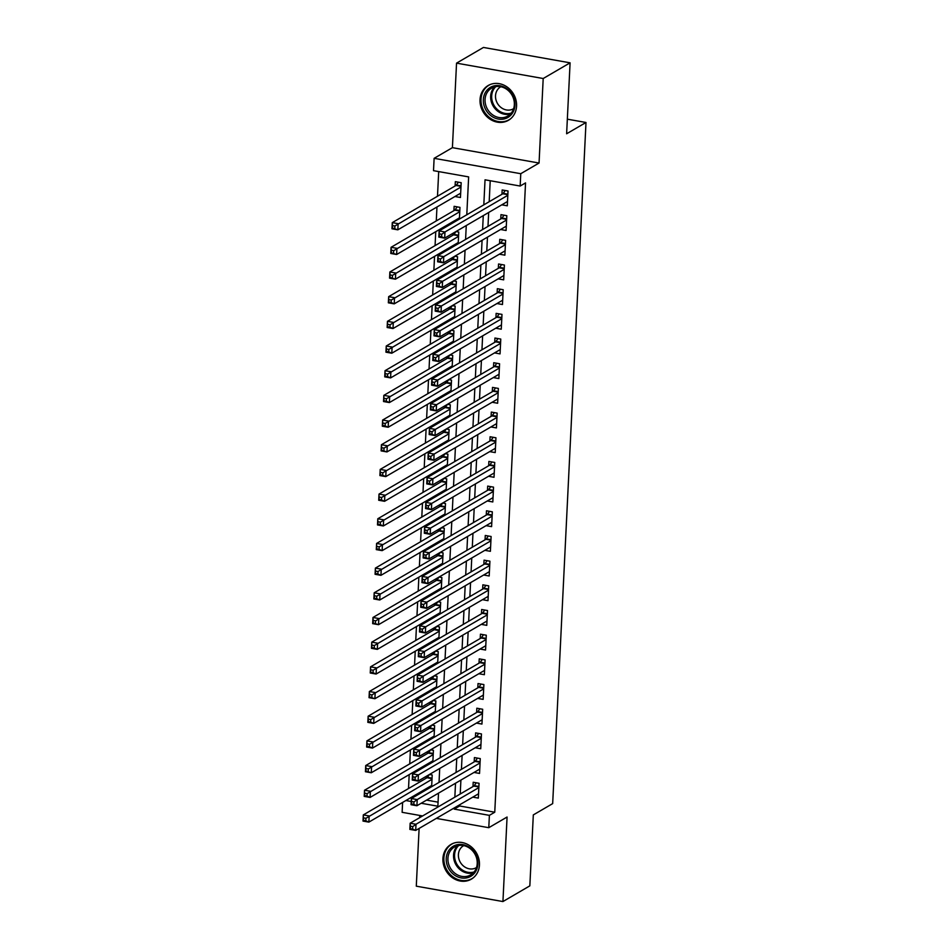 <?xml version="1.0" encoding="UTF-8"?>
<svg xmlns="http://www.w3.org/2000/svg" width="949" height="949" viewBox="0 0 949 949"><rect width="100%" height="100%" fill="white"/><g stroke="black" fill="none" stroke-linecap="round" stroke-linejoin="round"><path stroke-width="1.42" d="M480.028 99.669A20.119 17.628 -120.3 0 0 489.257 118.649A20.119 17.628 -120.3 0 0 508.439 120.298A20.119 17.628 -120.3 0 0 516.564 106.146A20.119 17.628 -120.3 0 0 507.347 87.166A20.119 17.628 -120.3 0 0 488.154 85.529A20.119 17.628 -120.3 0 0 480.028 99.669M442.922 858.537A20.119 17.628 -120.3 0 0 452.139 877.528A20.119 17.628 -120.3 0 0 471.321 879.165A20.119 17.628 -120.3 0 0 479.447 865.025A20.119 17.628 -120.3 0 0 470.229 846.034A20.119 17.628 -120.3 0 0 451.048 844.396A20.119 17.628 -120.3 0 0 442.922 858.537M466.789 214.794L468.64 176.905L433.515 170.666L434.12 158.329L520.764 173.703L520.159 186.04L485.034 179.812L483.812 204.865M452.412 147.664L539.056 163.038L543.196 78.518L570.088 62.824L483.444 47.45L456.54 63.144L452.412 147.664L434.12 158.329M419.743 815.44L419.636 817.682M419.114 828.441L416.291 886.176L502.934 901.55L507.074 817.03L488.782 827.694L436.338 818.394M422.613 815.95L402.127 812.32L402.613 802.439M438.699 171.591L437.489 196.253M436.967 207.001L436.279 220.927M435.757 231.686L435.069 245.613M434.547 256.36L433.871 270.287M433.337 281.046L432.661 294.961M432.139 305.72L431.451 319.647M430.929 330.394L430.241 344.321M429.719 355.08L429.043 369.007M428.509 379.754L427.833 393.681M427.311 404.44L426.623 418.355M426.101 429.114L425.413 443.041M424.891 453.788L424.215 467.715M423.681 478.474L423.005 492.401M422.483 503.148L421.795 517.075M421.273 527.834L420.585 541.76M420.063 552.508L419.387 566.434M418.853 577.182L418.177 591.108M417.655 601.868L416.967 615.794M416.445 626.542L415.757 640.468M415.235 651.228L414.559 665.154M414.025 675.902L413.349 689.828M412.827 700.576L412.139 714.502M411.617 725.261L410.929 739.188M410.407 749.935L409.731 763.862M409.197 774.621L408.521 788.548M543.196 78.518L456.54 63.144M570.088 62.824L566.624 133.773L585.996 122.48L552.674 803.613L533.314 814.906L529.839 885.856L502.934 901.55M501.784 204.83L507.3 205.803L508.023 190.998L502.163 189.966L501.95 194.284M500.574 229.504L506.09 230.488L506.813 215.684L500.965 214.64L500.752 218.958M499.364 254.19L504.88 255.162L505.603 240.358L499.755 239.314L499.542 243.632M498.166 278.864L503.682 279.848L504.405 265.032L498.545 264L498.332 268.318M496.956 303.55L502.472 304.522L503.195 289.718L497.335 288.674L497.122 292.992M495.746 328.224L501.262 329.196L501.985 314.392L496.137 313.36L495.924 317.678M494.536 352.898L500.052 353.882L500.775 339.078L494.927 338.034L494.714 342.352M493.338 377.583L498.854 378.556L499.577 363.752L493.717 362.708L493.504 367.026M492.128 402.257L497.644 403.242L498.367 388.426L492.507 387.394L492.294 391.712M490.918 426.943L496.434 427.916L497.157 413.112L491.309 412.068L491.096 416.386M489.708 451.617L495.224 452.59L495.947 437.786L490.099 436.754L489.886 441.071M488.51 476.291L494.026 477.276L494.749 462.471L488.889 461.428L488.676 465.745M487.3 500.977L492.816 501.95L493.539 487.145L487.679 486.102L487.466 490.431M486.09 525.651L491.606 526.636L492.329 511.819L486.481 510.787L486.268 515.105M484.88 550.337L490.396 551.31L491.119 536.505L485.271 535.461L485.058 539.779M483.682 575.011L489.198 575.984L489.921 561.179L484.061 560.147L483.848 564.465M482.472 599.685L487.988 600.67L488.711 585.865L482.851 584.821L482.638 589.139M481.262 624.371L486.778 625.344L487.501 610.539L481.653 609.495L481.44 613.825M480.052 649.045L485.568 650.029L486.291 635.213L480.443 634.181L480.23 638.499M478.854 673.731L484.37 674.703L485.093 659.899L479.233 658.855L479.02 663.173M477.644 698.405L483.16 699.377L483.883 684.573L478.023 683.541L477.81 687.859M476.434 723.079L481.95 724.063L482.673 709.259L476.825 708.215L476.612 712.533M475.224 747.765L480.74 748.737L481.463 733.933L475.615 732.889L475.402 737.219M474.026 772.439L479.542 773.423L480.265 758.607L474.405 757.575L474.192 761.893M426.243 776.329L426.148 778.263M427.453 751.655L427.358 753.577M428.663 726.97L428.568 728.903M429.861 702.296L429.767 704.229M431.071 677.61L430.976 679.543M432.281 652.936L432.186 654.869M433.491 628.262L433.396 630.183M434.689 603.576L434.595 605.509M435.899 578.902L435.805 580.835M437.109 554.216L437.014 556.15M438.319 529.542L438.224 531.476M439.517 504.868L439.423 506.79M440.727 480.182L440.633 482.116M441.937 455.508L441.843 457.442M443.147 430.822L443.053 432.756M444.346 406.148L444.251 408.082M445.556 381.474L445.461 383.396M446.765 356.788L446.671 358.722M447.975 332.114L447.881 334.048M449.174 307.429L449.079 309.362M450.384 282.755L450.289 284.688M451.594 258.081L451.499 260.002M452.792 233.395L452.709 235.328M459.399 219.1L459.98 207.368L454.12 206.324L453.907 210.654M411.249 797.397L412.839 797.682M426.564 800.114L438.058 802.154M431.641 786.709L432.21 774.977L429.411 774.479L427.418 777.35A2.574 0.996 -79.9 0 1 427.014 777.753L363.313 814.906L369.161 815.95L368.864 822.119L431.7 785.464M427.56 789.094L425.971 788.809M432.851 762.035L433.42 750.303L430.621 749.805L428.628 752.664A2.574 0.996 -79.9 0 1 428.213 753.079L364.523 790.232L370.371 791.264L370.074 797.433L432.91 760.79M428.77 764.408L427.18 764.135M434.061 737.349L434.63 725.629L431.831 725.131M429.968 739.734L428.39 739.449M435.259 712.675L435.84 700.943L433.029 700.445L431.036 703.304A2.574 0.996 -79.9 0 1 430.632 703.719L366.931 740.872L372.791 741.916L372.483 748.085L435.318 711.43M431.178 715.06L429.6 714.775M436.469 687.989L437.038 676.269L434.239 675.771L432.246 678.63A2.574 0.996 -79.9 0 1 431.842 679.045L368.141 716.198L373.989 717.23L373.692 723.399L436.528 686.756M432.388 690.374L430.799 690.089M437.679 663.315L438.248 651.583L435.449 651.085M433.598 665.7L432.009 665.415M438.889 638.641L439.458 626.909L436.659 626.411L434.666 629.27A2.574 0.996 -79.9 0 1 434.251 629.685L370.549 666.839L376.409 667.871L376.112 674.039L438.948 637.396M434.796 641.014L433.219 640.741M440.087 613.956L440.668 602.224L437.857 601.737L435.864 604.596A2.574 0.996 -79.9 0 1 435.461 605.011L371.759 642.153L377.619 643.197L377.311 649.365L440.146 612.722M436.006 616.34L434.428 616.055M441.297 589.282L441.866 577.55L439.067 577.051M437.216 591.666L435.627 591.381M442.507 564.596L443.076 552.876L440.277 552.377L438.284 555.236A2.574 0.996 -79.9 0 1 437.869 555.651L374.179 592.805L380.027 593.837L379.73 600.005L442.566 563.362M438.426 566.98L436.837 566.695M443.717 539.922L444.286 528.19L441.487 527.691L439.494 530.562A2.574 0.996 -79.9 0 1 439.079 530.966L375.377 568.119L381.237 569.163L380.94 575.331L443.776 538.676M439.624 542.306L438.047 542.021M444.915 515.248L445.496 503.516L442.685 503.017L440.692 505.876A2.574 0.996 -79.9 0 1 440.289 506.292L376.587 543.445L382.447 544.477L382.139 550.645L444.974 514.002M440.834 517.62L439.257 517.347M446.125 490.562L446.694 478.83L443.895 478.343L441.902 481.202A2.574 0.996 -79.9 0 1 441.499 481.618L377.797 518.759L383.645 519.803L383.349 525.971L446.184 489.328M442.044 492.946L440.455 492.661M447.335 465.888L447.904 454.156L445.105 453.658L443.112 456.516A2.574 0.996 -79.9 0 1 442.697 456.932L379.007 494.085L384.855 495.129L384.559 501.297L447.394 464.642M443.254 468.272L441.665 467.987M448.545 441.202L449.114 429.482L446.315 428.984L444.322 431.842A2.574 0.996 -79.9 0 1 443.907 432.258L380.205 469.411L386.065 470.443L385.769 476.612L448.604 439.968M444.452 443.586L442.875 443.302M449.743 416.528L450.324 404.796L447.513 404.298M445.662 418.912L444.085 418.628M450.953 391.854L451.522 380.122L448.723 379.624L446.73 382.483A2.574 0.996 -79.9 0 1 446.327 382.898L382.625 420.051L388.473 421.083L388.177 427.252L451.012 390.608M446.872 394.226L445.283 393.954M452.163 367.168L452.732 355.436L449.933 354.938L447.94 357.809A2.574 0.996 -79.9 0 1 447.525 358.224L383.835 395.365L389.683 396.409L389.387 402.578L452.222 365.934M448.082 369.552L446.493 369.268M453.373 342.494L453.942 330.762L451.143 330.264L449.15 333.123A2.574 0.996 -79.9 0 1 448.735 333.538L385.033 370.691L390.893 371.735L390.597 377.904L453.432 341.249M449.28 344.867L447.703 344.594M454.571 317.808L455.152 306.088L452.341 305.59L450.348 308.449A2.574 0.996 -79.9 0 1 449.945 308.864L386.243 346.017L392.103 347.049L391.795 353.218L454.63 316.575M450.49 320.193L448.913 319.908M455.781 293.134L456.35 281.402L453.551 280.904L451.558 283.775A2.574 0.996 -79.9 0 1 451.155 284.178L387.453 321.331L393.301 322.375L393.005 328.544L455.84 291.889M451.7 295.519L450.111 295.234M456.991 268.46L457.56 256.728L454.761 256.23L452.768 259.089A2.574 0.996 -79.9 0 1 452.353 259.504L388.663 296.657L394.511 297.689L394.215 303.858L457.05 267.215M452.91 270.833L451.321 270.56M458.201 243.774L458.77 232.042L455.971 231.544M454.108 246.159L452.531 245.874M455.318 221.473L453.741 221.2M454.939 196.514L460.455 197.499L461.178 182.694L455.33 181.65L455.117 185.968M459.696 804.776L459.636 805.986L494.761 812.214L525.544 182.908L520.159 186.04M490.218 180.737L489.186 201.722M488.664 212.481L487.988 226.408M487.454 237.155L486.778 251.082M486.244 261.841L485.568 275.768M485.046 286.515L484.358 300.442M483.836 311.189L483.16 325.116M482.626 335.875L481.95 349.801M481.416 360.549L480.74 374.475M480.218 385.235L479.53 399.161M479.008 409.909L478.332 423.835M477.798 434.583L477.122 448.509M476.588 459.269L475.912 473.195M475.39 483.943L474.702 497.869M474.18 508.628L473.504 522.555M472.97 533.302L472.294 547.229M471.76 557.976L471.084 571.903M470.562 582.662L469.874 596.589M469.352 607.336L468.676 621.263M468.142 632.022L467.466 645.949M466.944 656.696L466.256 670.623M465.734 681.382L465.046 695.297M464.524 706.056L463.847 719.983M463.314 730.73L462.637 744.657M462.116 755.416L461.428 769.342M460.906 780.09L460.218 794.016M472.816 797.124L478.332 798.097L479.055 783.293L473.195 782.249L472.993 786.567M585.996 122.48L567.336 119.171M539.056 163.038L520.764 173.703M494.761 812.214L489.387 815.357L488.782 827.694M421.19 803.257L437.869 806.211L438.497 793.15M439.031 782.403L439.707 768.476M440.229 757.729L440.917 743.802M441.439 733.043L442.127 719.117M442.649 708.369L443.325 694.443M443.859 683.683L444.535 669.757M445.057 659.009L445.745 645.083M446.267 634.335L446.955 620.409M447.477 609.649L448.153 595.723M448.687 584.975L449.363 571.049M449.885 560.29L450.573 546.363M451.095 535.616L451.783 521.689M452.305 510.93L452.981 497.015M453.515 486.256L454.191 472.329M454.713 461.582L455.401 447.655M455.923 436.896L456.611 422.969M457.133 412.222L457.809 398.295M458.343 387.536L459.019 373.621M459.541 362.862L460.229 348.935M460.751 338.188L461.439 324.261M461.961 313.502L462.637 299.576M463.171 288.828L463.847 274.902M464.369 264.142L465.057 250.228M465.579 239.468L466.267 225.542M405.864 800.541L411.214 801.49M454.31 807.907L454.251 809.117L489.387 815.357M483.278 215.613L482.602 229.539M482.08 240.299L481.392 254.225M480.87 264.973L480.194 278.899M479.66 289.659L478.984 303.573M478.45 314.333L477.774 328.259M477.252 339.007L476.564 352.933M476.042 363.692L475.366 377.619M474.832 388.366L474.156 402.293M473.622 413.052L472.946 426.967M472.424 437.726L471.736 451.653M471.214 462.4L470.538 476.327M470.004 487.086L469.328 501.013M468.794 511.76L468.118 525.687M467.596 536.446L466.908 550.361M466.386 561.12L465.71 575.047M465.176 585.794L464.5 599.721M463.966 610.48L463.29 624.406M462.768 635.154L462.08 649.08M461.558 659.84L460.882 673.754M460.348 684.514L459.672 698.44M459.138 709.188L458.462 723.114M457.94 733.874L457.252 747.8M456.73 758.548L456.054 772.474M455.52 783.233L454.844 797.148M459.636 805.986L454.251 809.117M412.756 826.615L410.419 826.199L410.3 828.667L412.637 829.082L412.756 826.615L416.006 824.254L415.698 830.422L409.849 829.39L410.146 823.222L416.006 824.254L478.842 787.611M478.545 793.779L415.698 830.422L412.637 829.082M410.419 826.199L410.146 823.222L473.848 786.069A2.574 0.996 100.1 0 0 474.263 785.653L476.244 782.795M410.3 828.667L409.849 829.39M365.804 820.766L368.864 822.119L363.004 821.075L363.313 814.906L363.455 820.351L365.804 820.766L365.923 818.299L363.574 817.884M432.009 779.295L365.923 818.299M363.004 821.075L363.455 820.351M477.857 864.088A17.414 15.255 59.7 0 1 461.226 877.932A17.414 15.255 59.7 0 1 446.232 858.477A17.414 15.255 59.7 0 1 462.863 844.622A17.414 15.255 59.7 0 1 477.857 864.088M447.94 858.37A16.121 14.116 -120.3 0 0 455.33 873.578A16.121 14.116 -120.3 0 0 470.704 874.895A16.121 14.116 -120.3 0 0 477.217 863.566A16.121 14.116 -120.3 0 0 469.826 848.347A16.121 14.116 -120.3 0 0 454.452 847.03A16.121 14.116 -120.3 0 0 447.94 858.37M476.505 867.54A12.693 11.115 59.7 0 1 476.327 867.647A12.693 11.115 59.7 0 1 464.227 866.615A12.693 11.115 59.7 0 1 458.403 854.634A12.693 11.115 59.7 0 1 463.527 845.713A12.693 11.115 59.7 0 1 463.705 845.606M453.302 843.317A20 17.509 -120.3 0 0 451.973 844.005A20 17.509 -120.3 0 0 443.895 858.062A20 17.509 -120.3 0 0 453.053 876.923A20 17.509 -120.3 0 0 472.116 878.549A20 17.509 -120.3 0 0 473.373 877.73M506.363 118.234A17.414 15.255 59.7 0 1 485.058 108.305A17.414 15.255 59.7 0 1 491.962 86.573A17.414 15.255 59.7 0 1 513.255 96.501A17.414 15.255 59.7 0 1 506.363 118.234M493.029 87.438A16.121 14.116 -120.3 0 0 491.57 88.162A16.121 14.116 -120.3 0 0 487.051 108.388A16.121 14.116 -120.3 0 0 506.363 116.751A16.121 14.116 -120.3 0 0 507.822 116.027A16.121 14.116 -120.3 0 0 512.341 95.79A16.121 14.116 -120.3 0 0 493.029 87.438M513.611 108.672A12.693 11.115 59.7 0 1 513.445 108.779A12.693 11.115 59.7 0 1 512.294 109.349A12.693 11.115 59.7 0 1 497.086 102.765A12.693 11.115 59.7 0 1 500.645 86.834A12.693 11.115 59.7 0 1 500.823 86.739M490.408 84.449A20 17.509 -120.3 0 0 489.091 85.137A20 17.509 -120.3 0 0 483.48 110.214A20 17.509 -120.3 0 0 507.418 120.582A20 17.509 -120.3 0 0 509.233 119.681A20 17.509 -120.3 0 0 510.491 118.862M413.966 801.929L411.629 801.514L411.498 803.981L413.847 804.396L413.966 801.929L417.216 799.58L416.908 805.748L411.059 804.705L411.356 798.536L417.216 799.58L480.052 762.937M479.743 769.105L416.908 805.748L413.847 804.396M411.629 801.514L411.356 798.536L475.058 761.395A2.574 0.996 100.1 0 0 475.461 760.979L477.454 758.109M411.498 803.981L411.059 804.705M415.176 777.255L412.827 776.84L412.708 779.307L415.057 779.722L415.176 777.255L418.414 774.906L418.118 781.074L412.257 780.031L412.566 773.862L418.414 774.906L481.262 738.251M480.953 744.419L418.118 781.074L415.057 779.722M412.827 776.84L412.566 773.862L476.268 736.709A2.574 0.996 100.1 0 0 476.671 736.294L478.664 733.435M412.708 779.307L412.257 780.031M416.386 752.581L414.037 752.166L413.918 754.633L416.255 755.048L416.386 752.581L419.624 750.22L419.328 756.389L413.467 755.357L413.776 749.188L419.624 750.22L482.46 713.577M482.163 719.745L419.328 756.389L416.255 755.048M414.037 752.166L413.776 749.188L477.466 712.035A2.574 0.996 100.1 0 0 477.881 711.62L479.862 708.761M413.918 754.633L413.467 755.357M417.584 727.895L415.247 727.48L415.128 729.947L417.465 730.362L417.584 727.895L420.834 725.546L420.526 731.715L414.677 730.671L414.974 724.502L420.834 725.546L483.67 688.891M483.373 695.059L420.526 731.715L417.465 730.362M415.247 727.48L414.974 724.502L478.676 687.349A2.574 0.996 100.1 0 0 479.091 686.946L481.072 684.075M415.128 729.947L414.677 730.671M367.002 796.092L370.074 797.433L364.214 796.401L364.523 790.232L364.665 795.677L367.002 796.092L367.133 793.625L364.784 793.21M433.207 754.621L367.133 793.625M364.214 796.401L364.665 795.677M368.212 771.418L368.331 768.951L365.994 768.524L365.875 771.003L371.284 772.759L365.424 771.727L365.721 765.546L371.581 766.59L371.284 772.759L434.12 736.116M431.819 725.131L429.838 727.99A2.574 0.996 -79.9 0 1 429.423 728.405L365.721 765.546L365.994 768.524M434.417 729.947L368.331 768.951M365.424 771.727L365.875 771.003M369.422 746.733L372.483 748.085L366.634 747.041L366.931 740.872L367.085 746.317L369.422 746.733L369.541 744.265L367.204 743.85M435.627 705.261L369.541 744.265M366.634 747.041L367.085 746.317M370.632 722.059L373.692 723.399L367.832 722.367L368.141 716.198L368.283 721.643L370.632 722.059L370.751 719.591L368.402 719.176M436.837 680.587L370.751 719.591M367.832 722.367L368.283 721.643M418.794 703.221L416.457 702.806L416.326 705.273L418.675 705.688L418.794 703.221L422.044 700.86L421.736 707.029L415.887 705.997L416.184 699.828L422.044 700.86L484.88 664.217M484.571 670.385L421.736 707.029L418.675 705.688M416.457 702.806L416.184 699.828L479.886 662.675A2.574 0.996 100.1 0 0 480.289 662.26L482.282 659.401M416.326 705.273L415.887 705.997M371.83 697.373L371.961 694.905L369.612 694.49L369.493 696.957L374.902 698.725L369.042 697.681L369.351 691.513L375.199 692.556L374.902 698.725L437.738 662.07M435.437 651.097L433.456 653.956A2.574 0.996 -79.9 0 1 433.041 654.359L369.351 691.513L369.612 694.49M438.035 655.901L371.961 694.905M369.042 697.681L369.493 696.957M420.004 678.535L417.655 678.12L417.536 680.587L419.885 681.002L420.004 678.535L423.242 676.186L422.946 682.355L417.086 681.311L417.394 675.142L423.242 676.186L486.09 639.531M485.781 645.711L422.946 682.355L419.885 681.002M417.655 678.12L417.394 675.142L481.096 638.001A2.574 0.996 100.1 0 0 481.499 637.586L483.492 634.715M417.536 680.587L417.086 681.311M373.04 672.699L376.112 674.039L370.252 673.007L370.549 666.839L370.703 672.283L373.04 672.699L373.159 670.231L370.822 669.816M439.245 631.227L373.159 670.231M370.252 673.007L370.703 672.283M421.214 653.861L418.865 653.446L418.746 655.913L421.083 656.328L421.214 653.861L424.452 651.5L424.156 657.681L418.295 656.637L418.604 650.468L424.452 651.5L487.288 614.857M486.991 621.026L424.156 657.681L421.083 656.328M418.865 653.446L418.604 650.468L482.294 613.315A2.574 0.996 100.1 0 0 482.709 612.9L484.69 610.041M418.746 655.913L418.295 656.637M374.25 648.025L377.311 649.365L371.462 648.321L371.759 642.153L371.913 647.609L374.25 648.025L374.369 645.545L372.032 645.13M440.455 606.553L374.369 645.545M371.462 648.321L371.913 647.609M422.412 629.187L420.075 628.772L419.956 631.239L422.293 631.654L422.412 629.187L425.662 626.826L425.354 632.995L419.505 631.963L419.802 625.794L425.662 626.826L488.498 590.183M488.201 596.352L425.354 632.995L422.293 631.654M420.075 628.772L419.802 625.794L483.504 588.641A2.574 0.996 100.1 0 0 483.919 588.226L485.9 585.367M419.956 631.239L419.505 631.963M375.46 623.339L375.579 620.871L373.23 620.456L373.111 622.924L378.521 624.691L372.66 623.647L372.969 617.479L378.817 618.523L378.521 624.691L441.356 588.036M439.055 577.051L437.074 579.91A2.574 0.996 -79.9 0 1 436.67 580.325L372.969 617.479L373.23 620.456M441.665 581.867L375.579 620.871M372.66 623.647L373.111 622.924M423.622 604.501L421.285 604.086L421.154 606.553L423.503 606.969L423.622 604.501L426.872 602.152L426.564 608.321L420.715 607.277L421.012 601.108L426.872 602.152L489.708 565.497M489.399 571.666L426.564 608.321L423.503 606.969M421.285 604.086L421.012 601.108L484.714 563.955A2.574 0.996 100.1 0 0 485.117 563.552L487.11 560.681M421.154 606.553L420.715 607.277M376.658 598.665L379.73 600.005L373.87 598.973L374.179 592.805L374.321 598.25L376.658 598.665L376.789 596.197L374.44 595.782M442.863 557.193L376.789 596.197M373.87 598.973L374.321 598.25M424.832 579.827L422.483 579.412L422.364 581.879L424.713 582.295L424.832 579.827L428.07 577.466L427.774 583.635L421.914 582.603L422.222 576.434L428.07 577.466L490.918 540.823M490.609 546.992L427.774 583.635L424.713 582.295M422.483 579.412L422.222 576.434L485.924 539.281A2.574 0.996 100.1 0 0 486.327 538.866L488.32 536.007M422.364 581.879L421.914 582.603M377.868 573.979L380.94 575.331L375.08 574.287L375.377 568.119L375.531 573.564L377.868 573.979L377.987 571.512L375.65 571.096M444.073 532.508L377.987 571.512M375.08 574.287L375.531 573.564M426.042 555.141L423.693 554.726L423.574 557.193L425.911 557.609L426.042 555.141L429.28 552.793L428.984 558.961L423.124 557.917L423.432 551.749L429.28 552.793L492.116 516.137M491.819 522.318L428.984 558.961L425.911 557.609M423.693 554.726L423.432 551.749L487.122 514.607A2.574 0.996 100.1 0 0 487.537 514.192L489.518 511.321M423.574 557.193L423.124 557.917M379.078 549.305L382.139 550.645L376.29 549.613L376.587 543.445L376.741 548.89L379.078 549.305L379.197 546.838L376.86 546.422M445.283 507.834L379.197 546.838M376.29 549.613L376.741 548.89M427.24 530.467L424.903 530.052L424.784 532.519L427.121 532.935L427.24 530.467L430.49 528.107L430.182 534.287L424.333 533.243L424.63 527.075L430.49 528.107L493.326 491.463M493.029 497.632L430.182 534.287L427.121 532.935M424.903 530.052L424.63 527.075L488.332 489.921A2.574 0.996 100.1 0 0 488.747 489.506L490.728 486.647M424.784 532.519L424.333 533.243M380.288 524.631L383.349 525.971L377.488 524.927L377.797 518.759L377.939 524.204L380.288 524.631L380.407 522.152L378.058 521.736M446.493 483.16L380.407 522.152M377.488 524.927L377.939 524.204M428.45 505.793L426.113 505.378L425.982 507.845L428.331 508.261L428.45 505.793L431.7 503.433L431.392 509.601L425.543 508.569L425.84 502.401L431.7 503.433L494.536 466.789M494.227 472.958L431.392 509.601L428.331 508.261M426.113 505.378L425.84 502.401L489.542 465.247A2.574 0.996 100.1 0 0 489.945 464.832L491.938 461.973M425.982 507.845L425.543 508.569M381.486 499.945L384.559 501.297L378.698 500.253L379.007 494.085L379.149 499.53L381.486 499.945L381.617 497.478L379.268 497.062M447.691 458.474L381.617 497.478M378.698 500.253L379.149 499.53M429.66 481.107L427.311 480.692L427.192 483.16L429.541 483.575L429.66 481.107L432.898 478.759L432.602 484.927L426.742 483.883L427.05 477.715L432.898 478.759L495.746 442.104M495.437 448.272L432.602 484.927L429.541 483.575M427.311 480.692L427.05 477.715L490.752 440.561A2.574 0.996 100.1 0 0 491.155 440.158L493.148 437.287M427.192 483.16L426.742 483.883M382.696 475.271L385.769 476.612L379.908 475.579L380.205 469.411L380.359 474.856L382.696 475.271L382.815 472.804L380.478 472.388M448.901 433.8L382.815 472.804M379.908 475.579L380.359 474.856M430.87 456.433L428.521 456.018L428.402 458.486L430.739 458.901L430.87 456.433L434.108 454.073L433.812 460.241L427.952 459.209L428.26 453.041L434.108 454.073L496.944 417.43M496.647 423.598L433.812 460.241L430.739 458.901M428.521 456.018L428.26 453.041L491.95 415.887A2.574 0.996 100.1 0 0 492.365 415.472L494.346 412.613M428.402 458.486L427.952 459.209M383.906 450.585L384.025 448.118L381.688 447.703L381.569 450.17L386.967 451.938L381.118 450.894L381.415 444.725L387.275 445.769L386.967 451.938L449.802 415.282M447.513 404.31L445.52 407.168A2.574 0.996 -79.9 0 1 445.117 407.572L381.415 444.725L381.688 447.703M450.111 409.114L384.025 448.118M381.118 450.894L381.569 450.17M432.068 431.748L429.731 431.332L429.612 433.8L431.949 434.215L432.068 431.748L435.318 429.399L435.01 435.567L429.162 434.523L429.458 428.355L435.318 429.399L498.154 392.744M497.857 398.924L435.01 435.567L431.949 434.215M429.731 431.332L429.458 428.355L493.16 391.213A2.574 0.996 100.1 0 0 493.575 390.798L495.556 387.927M429.612 433.8L429.162 434.523M385.116 425.911L388.177 427.252L382.317 426.22L382.625 420.051L382.767 425.496L385.116 425.911L385.235 423.444L382.886 423.029M451.321 384.44L385.235 423.444M382.317 426.22L382.767 425.496M433.278 407.074L430.941 406.658L430.81 409.126L433.159 409.541L433.278 407.074L436.528 404.713L436.22 410.893L430.372 409.849L430.668 403.681L436.528 404.713L499.364 368.07M499.055 374.238L436.22 410.893L433.159 409.541M430.941 406.658L430.668 403.681L494.37 366.528A2.574 0.996 100.1 0 0 494.773 366.112L496.766 363.253M430.81 409.126L430.372 409.849M386.314 401.225L389.387 402.578L383.526 401.534L383.835 395.365L383.977 400.81L386.314 401.225L386.445 398.758L384.096 398.343M452.519 359.766L386.445 398.758M383.526 401.534L383.977 400.81M434.488 382.4L432.139 381.984L432.02 384.452L434.369 384.867L434.488 382.4L437.726 380.039L437.43 386.207L431.57 385.175L431.878 378.995L437.726 380.039L500.574 343.396M500.265 349.564L437.43 386.207L434.369 384.867M432.139 381.984L431.878 378.995L495.58 341.854A2.574 0.996 100.1 0 0 495.983 341.438L497.976 338.579M432.02 384.452L431.57 385.175M387.524 376.551L390.597 377.904L384.736 376.86L385.033 370.691L385.187 376.136L387.524 376.551L387.643 374.084L385.306 373.669M453.729 335.08L387.643 374.084M384.736 376.86L385.187 376.136M435.698 357.714L433.349 357.298L433.23 359.766L435.567 360.181L435.698 357.714L438.936 355.365L438.64 361.533L432.78 360.49L433.088 354.321L438.936 355.365L501.772 318.71M501.475 324.878L438.64 361.533L435.567 360.181M433.349 357.298L433.088 354.321L496.778 317.168A2.574 0.996 100.1 0 0 497.193 316.764L499.174 313.894M433.23 359.766L432.78 360.49M388.734 351.877L391.795 353.218L385.946 352.186L386.243 346.017L386.397 351.462L388.734 351.877L388.853 349.41L386.516 348.995M454.939 310.406L388.853 349.41M385.946 352.186L386.397 351.462M436.896 333.04L434.559 332.624L434.44 335.092L436.777 335.507L436.896 333.04L440.146 330.679L439.838 336.848L433.99 335.816L434.286 329.647L440.146 330.679L502.982 294.036M502.685 300.204L439.838 336.848L436.777 335.507M434.559 332.624L434.286 329.647L497.988 292.494A2.574 0.996 100.1 0 0 498.403 292.078L500.384 289.22M434.44 335.092L433.99 335.816M389.944 327.191L393.005 328.544L387.145 327.5L387.453 321.331L387.595 326.776L389.944 327.191L390.063 324.724L387.714 324.309M456.149 285.72L390.063 324.724M387.145 327.5L387.595 326.776M438.106 308.354L435.769 307.939L435.638 310.406L437.987 310.821L438.106 308.354L441.356 306.005L441.048 312.174L435.2 311.13L435.496 304.961L441.356 306.005L504.192 269.35M503.883 275.53L441.048 312.174L437.987 310.821M435.769 307.939L435.496 304.961L499.198 267.82A2.574 0.996 100.1 0 0 499.601 267.404L501.594 264.534M435.638 310.406L435.2 311.13M391.142 302.517L394.215 303.858L388.355 302.826L388.663 296.657L388.805 302.102L391.142 302.517L391.273 300.05L388.924 299.635M457.347 261.046L391.273 300.05M388.355 302.826L388.805 302.102M439.316 283.68L436.967 283.265L436.848 285.732L439.197 286.147L439.316 283.68L442.554 281.319L442.258 287.5L436.398 286.456L436.706 280.287L442.554 281.319L505.402 244.676M505.093 250.844L442.258 287.5L439.197 286.147M436.967 283.265L436.706 280.287L500.408 243.134A2.574 0.996 100.1 0 0 500.811 242.719L502.804 239.86M436.848 285.732L436.398 286.456M392.352 277.832L392.471 275.364L390.134 274.949L390.015 277.416L395.425 279.184L389.565 278.14L389.861 271.972L395.721 273.015L395.425 279.184L458.26 242.541M455.959 231.556L453.978 234.415A2.574 0.996 -79.9 0 1 453.563 234.83L389.861 271.972L390.134 274.949M458.557 236.36L392.471 275.364M389.565 278.14L390.015 277.416M440.526 259.006L438.177 258.591L438.058 261.058L440.395 261.473L440.526 259.006L443.764 256.645L443.468 262.814L437.608 261.782L437.916 255.601L443.764 256.645L506.6 220.002M506.303 226.17L443.468 262.814L440.395 261.473M438.177 258.591L437.916 255.601L501.606 218.46A2.574 0.996 100.1 0 0 502.021 218.045L504.002 215.186M438.058 261.058L437.608 261.782M393.562 253.158L393.681 250.69L391.344 250.275L391.225 252.742L396.623 254.51L390.774 253.466L391.071 247.298L396.931 248.33L396.623 254.51L459.458 217.855M457.169 206.87L455.176 209.729A2.574 0.996 -79.9 0 1 454.773 210.144L391.071 247.298L391.344 250.275M459.767 211.686L393.681 250.69M390.774 253.466L391.225 252.742M441.724 234.32L439.387 233.905L439.268 236.372L441.605 236.787L441.724 234.32L444.974 231.971L444.666 238.14L438.818 237.096L439.114 230.927L444.974 231.971L507.81 195.316M507.513 201.485L444.666 238.14L441.605 236.787M439.387 233.905L439.114 230.927L502.816 193.774A2.574 0.996 100.1 0 0 503.231 193.371L505.212 190.5M439.268 236.372L438.818 237.096M394.772 228.484L394.891 226.016L392.542 225.601L392.423 228.068L397.833 229.824L391.973 228.792L392.281 222.624L398.129 223.656L397.833 229.824L460.668 193.181M458.379 182.196L456.386 185.055A2.574 0.996 -79.9 0 1 455.983 185.47L392.281 222.624L392.542 225.601M460.977 187.012L394.891 226.016M391.973 228.792L392.423 228.068M478.877 786.958L473.848 786.069M478.901 786.484L474.263 785.653M427.418 777.35L432.056 778.168M427.014 777.753L432.032 778.654M473.29 872.89A16.121 14.116 59.7 0 1 453.551 855.096A16.121 14.116 59.7 0 1 457.477 845.773M458.723 845.5A15.599 13.654 -120.3 0 0 454.559 854.871A15.599 13.654 -120.3 0 0 474.144 871.941M510.408 114.01A16.121 14.116 59.7 0 1 493.1 105.932A16.121 14.116 59.7 0 1 494.595 86.905M495.841 86.632A15.599 13.654 -120.3 0 0 494.038 105.398A15.599 13.654 -120.3 0 0 511.262 113.061M480.075 762.284L475.058 761.395M480.099 761.798L475.461 760.979M481.285 737.598L476.268 736.709M481.309 737.124L476.671 736.294M482.495 712.924L477.466 712.035M482.519 712.438L477.881 711.62M483.705 688.25L478.676 687.349M483.729 687.764L479.091 686.946M428.628 752.664L433.266 753.494M428.213 753.079L433.242 753.969M429.838 727.99L434.476 728.808M429.423 728.405L434.452 729.295M431.036 703.304L435.686 704.134M430.632 703.719L435.662 704.609M432.246 678.63L436.884 679.448M431.842 679.045L436.86 679.935M484.903 663.565L479.886 662.675M484.927 663.09L480.289 662.26M433.456 653.956L438.094 654.774M433.041 654.359L438.07 655.261M486.113 638.891L481.096 638.001M486.137 638.404L481.499 637.586M434.666 629.27L439.304 630.1M434.251 629.685L439.28 630.575M487.323 614.205L482.294 613.315M487.347 613.73L482.709 612.9M435.864 604.596L440.514 605.415M435.461 605.011L440.49 605.901M488.533 589.531L483.504 588.641M488.557 589.044L483.919 588.226M437.074 579.91L441.712 580.741M436.67 580.325L441.688 581.215M489.731 564.857L484.714 563.955M489.755 564.37L485.117 563.552M438.284 555.236L442.922 556.055M437.869 555.651L442.898 556.541M490.941 540.171L485.924 539.281M490.965 539.696L486.327 538.866M439.494 530.562L444.132 531.381M439.079 530.966L444.108 531.867M492.151 515.497L487.122 514.607M492.175 515.01L487.537 514.192M440.692 505.876L445.342 506.707M440.289 506.292L445.318 507.181M493.361 490.811L488.332 489.921M493.385 490.336L488.747 489.506M441.902 481.202L446.54 482.021M441.499 481.618L446.516 482.507M494.559 466.137L489.542 465.247M494.583 465.651L489.945 464.832M443.112 456.516L447.75 457.347M442.697 456.932L447.726 457.821M495.769 441.463L490.752 440.561M495.793 440.977L491.155 440.158M444.322 431.842L448.96 432.661M443.907 432.258L448.936 433.147M496.979 416.777L491.95 415.887M497.003 416.303L492.365 415.472M445.52 407.168L450.17 407.987M445.117 407.572L450.146 408.473M498.189 392.103L493.16 391.213M498.213 391.617L493.575 390.798M446.73 382.483L451.368 383.313M446.327 382.898L451.344 383.787M499.388 367.417L494.37 366.528M499.411 366.943L494.773 366.112M447.94 357.809L452.578 358.627M447.525 358.224L452.554 359.113M500.598 342.743L495.58 341.854M500.621 342.257L495.983 341.438M449.15 333.123L453.788 333.953M448.735 333.538L453.764 334.428M501.807 318.069L496.778 317.168M501.831 317.583L497.193 316.764M450.348 308.449L454.998 309.267M449.945 308.864L454.974 309.754M503.017 293.383L497.988 292.494M503.041 292.909L498.403 292.078M451.558 283.775L456.196 284.593M451.155 284.178L456.172 285.08M504.216 268.709L499.198 267.82M504.239 268.223L499.601 267.404M452.768 259.089L457.406 259.919M452.353 259.504L457.382 260.394M505.426 244.023L500.408 243.134M505.449 243.549L500.811 242.719M453.978 234.415L458.616 235.233M453.563 234.83L458.592 235.72M506.636 219.349L501.606 218.46M506.659 218.863L502.021 218.045M455.176 209.729L459.826 210.559M454.773 210.144L459.802 211.034M507.845 194.675L502.816 193.774M507.869 194.189L503.231 193.371M456.386 185.055L461.024 185.874M455.983 185.47L461 186.36M451.973 844.005L452.827 843.507M472.116 878.549L472.982 878.05M509.233 119.681L510.088 119.183M489.091 85.137L489.945 84.627"/></g></svg>
